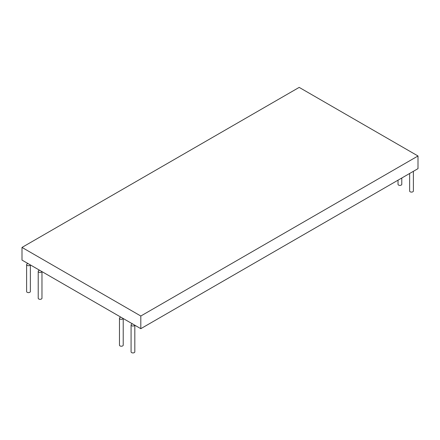 <?xml version="1.0" encoding="UTF-8"?>
<svg xmlns="http://www.w3.org/2000/svg" width="440" height="440" viewBox="0 0 440 440"><rect width="100%" height="100%" fill="white"/><g stroke="black" fill="none" stroke-linecap="round" stroke-linejoin="round"><path stroke-width="0.66" d="M299.189 87.389L22 247.423L140.811 316.019L418 155.986L299.189 87.389M140.811 316.019L140.811 328.68L22 260.089L22 247.423M140.811 328.68L418 168.647L418 155.986M409.635 173.476L409.635 191.021A1.876 1.084 0 0 0 410.185 191.785A1.876 1.084 0 0 0 412.231 192.022A1.876 1.084 0 0 0 413.386 191.021L413.386 171.309M398.03 180.174L398.03 184.316A1.876 1.084 0 0 0 398.58 185.086A1.876 1.084 0 0 0 400.62 185.317A1.876 1.084 0 0 0 401.781 184.316L401.781 178.013M28.039 263.577A1.876 1.084 0 0 0 26.615 264.627A1.876 1.084 0 0 0 27.165 265.392A1.876 1.084 0 0 0 28.991 265.666A1.876 1.084 0 0 0 30.311 264.886M26.615 264.627L26.615 291.533A1.876 1.084 0 0 0 27.165 292.303A1.876 1.084 0 0 0 29.205 292.534A1.876 1.084 0 0 0 30.366 291.533L30.366 264.919M39.65 270.276A1.876 1.084 0 0 0 38.22 271.326A1.876 1.084 0 0 0 38.77 272.091A1.876 1.084 0 0 0 40.601 272.371A1.876 1.084 0 0 0 41.916 271.585M38.22 271.326L38.22 298.238A1.876 1.084 0 0 0 38.77 299.002A1.876 1.084 0 0 0 40.81 299.239A1.876 1.084 0 0 0 41.971 298.238L41.971 271.618M120.896 317.185A1.876 1.084 0 0 0 119.471 318.236A1.876 1.084 0 0 0 120.016 319A1.876 1.084 0 0 0 121.847 319.275A1.876 1.084 0 0 0 123.162 318.494M119.471 318.236L119.471 345.147A1.876 1.084 0 0 0 120.016 345.911A1.876 1.084 0 0 0 122.062 346.143A1.876 1.084 0 0 0 123.217 345.147L123.217 318.527M132.501 323.884A1.876 1.084 0 0 0 131.076 324.935A1.876 1.084 0 0 0 131.626 325.699A1.876 1.084 0 0 0 133.452 325.98A1.876 1.084 0 0 0 134.767 325.193M131.076 324.935L131.076 351.846A1.876 1.084 0 0 0 131.626 352.611A1.876 1.084 0 0 0 133.667 352.847A1.876 1.084 0 0 0 134.822 351.846L134.822 325.226"/></g></svg>
